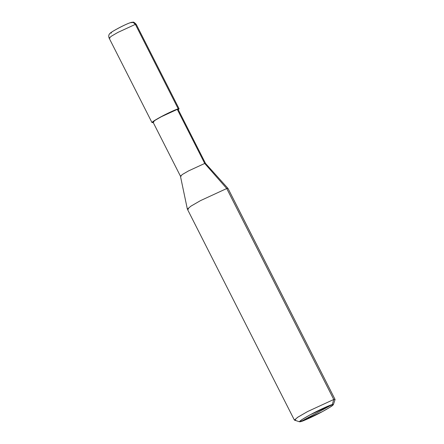 <?xml version="1.0" encoding="UTF-8"?>
<svg xmlns="http://www.w3.org/2000/svg" width="444" height="444" viewBox="0 0 444 444"><rect width="100%" height="100%" fill="white"/><g stroke="black" fill="none" stroke-linecap="round" stroke-linejoin="round"><path stroke-width="0.67" d="M179.099 108.824L136.23 24.331C134.438 22.494 133.344 21.789 132.945 22.2L131.258 22.389L133.228 22.472L135.37 24.364L136.23 24.331L135.37 24.364L178.233 108.858L178.277 109.729L179.099 108.824L178.233 108.858L160.75 116.922L154.368 120.607L151.987 122.583L152.847 122.55C150.766 122.849 153.402 120.973 160.75 116.922C166.816 113.592 176.435 109.157 178.233 108.858L177.284 109.374L178.233 108.858L135.37 24.364L133.228 22.472L130.481 22.694C126.368 23.588 106.283 34.421 111.438 32.961M131.258 22.389C128.283 23.243 121.012 26.451 112.504 31.518C110.451 32.828 109.335 33.822 109.146 34.51C109.302 34.288 108.181 35.553 109.119 38.084L111.5 36.114L117.882 32.423L135.37 24.364L117.882 32.423L111.5 36.114L109.119 38.084L109.979 38.051M177.583 109.968L204.717 163.448L226.734 188.522L333.76 399.483L332.301 404.573L310.445 414.652L302.092 419.502L299.583 421.8L300.571 421.689L332.301 404.573C334.904 404.201 331.613 406.543 322.422 411.61C314.84 415.773 302.825 421.317 300.571 421.689L299.639 421.373L300.571 421.689C297.968 422.061 301.26 419.719 310.445 414.652C318.032 410.489 330.047 404.945 332.301 404.573L300.571 421.689L322.422 411.61L330.02 407.242L333.383 404.651L332.301 404.573L333.76 399.483L226.734 188.522L204.717 163.448L177.284 109.374L178.083 109.341L205.517 163.42L204.717 163.448L205.505 163.403L228.011 188.445L226.734 188.522L228.033 188.478L335.059 399.434L333.76 399.483L335.059 399.578L333.383 404.651M299.583 421.8L294.5 420.152L297.508 417.399L307.537 411.577L333.76 399.483L307.537 411.577L297.957 417.11L294.383 420.068L187.357 209.113L190.931 206.155L200.51 200.621L226.734 188.522L200.51 200.621L191.053 206.072L187.346 209.08L180.431 176.124L182.712 174.27L188.545 170.907L204.717 163.448L188.545 170.907L182.639 174.32L180.436 176.146L153.002 122.067L155.206 120.241L161.111 116.833L177.284 109.374C172.211 110.478 147.441 123.837 153.802 122.033M180.436 176.146L181.235 176.113M187.346 209.08L188.656 209.063M294.383 420.068L295.682 420.018M109.119 38.084L151.987 122.583"/></g></svg>
